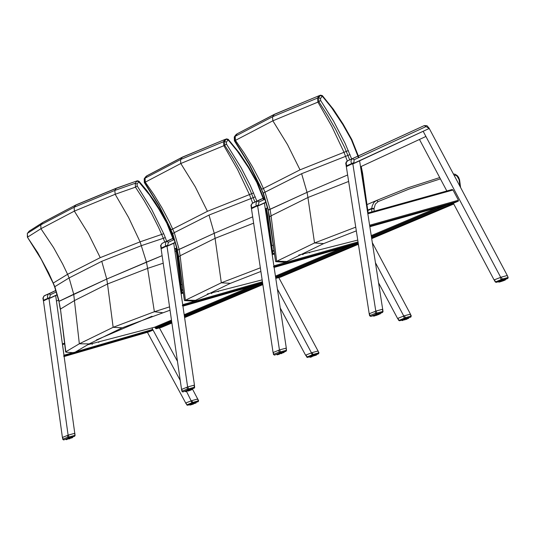 <?xml version="1.0" encoding="UTF-8"?>
<svg xmlns="http://www.w3.org/2000/svg" width="535" height="535" viewBox="0 0 535 535"><rect width="100%" height="100%" fill="white"/><g stroke="black" fill="none" stroke-linecap="round" stroke-linejoin="round"><path stroke-width="0.8" d="M65.832 351.776L60.462 309.049L74.626 300.476L107.515 283.978L113.146 327.306L122.161 327.815L89.144 343.898L75.101 352.19L72.867 352.632L66.226 352.231L65.832 351.776L79.34 343.784L113.146 327.306L154.381 311.731L169.555 306.863M65.638 351.997L60.462 309.049L58.93 301.399L106.739 279.063L162.118 255.65L146.45 262.123L147.613 268.383L163.215 263.193M175.554 248.461L176.115 251.129L174.938 251.41L176.63 251.075L176.115 251.129L176.844 255.275L177.413 255.469L180.034 276.608M184.147 305.826L182.937 306.207M182.047 292.692L180.034 276.628L179.459 276.327L181.532 292.839M122.161 327.815L170.036 310.2M89.144 343.898L79.34 343.784L73.716 294.237L106.739 279.063L107.515 283.978L147.613 268.383L154.381 311.731L162.413 312.687M60.261 309.243L58.93 301.392L54.61 286.813L69.095 277.939L73.716 294.237L59.144 301.252L54.837 286.68L48.598 272.756L37.838 252.854L27.372 237.119M54.61 286.813L53.112 283.155L67.577 274.308L62.689 264.063L53.527 247.524L40.934 228.712L27.68 237.079L27.312 233.434M42.927 222.379L29.164 231.153L42.7 222.587L40.807 224.854L40.934 228.712L74.365 211.111L115.179 194.279L135.462 187.156L135.248 183.251L137.08 184.007L138.786 181.833L149.379 194.767L158.741 208.911L159.089 208.516L155.203 202.27L146.71 190.393L138.96 181.218L138.786 181.833L136.953 181.071L135.248 183.251L114.818 190.447L74.131 207.259L40.807 224.854L27.459 233.293L28.95 231.421M42.706 222.58L76.13 204.825L42.994 222.339M159.089 208.516L167.194 222.848L173.293 238.182M164.74 242.114L163.356 238.289L165.288 237.553L163.717 233.715L140.083 241.84L100.246 257.636L67.577 274.308L69.095 277.939L101.757 261.314L141.574 245.578L163.356 238.289L158.594 227.462L151.592 213.572L143.868 200.117L135.462 187.156L137.201 185.959L137.08 184.007M138.966 181.218L137.301 180.797L116.242 188.367M101.757 261.314L106.739 279.063L146.45 262.123L140.083 241.84L128.567 217.444L115.179 194.279L114.818 190.447L116.229 188.373L75.816 205.086L74.131 207.259L74.365 211.111L88.389 233.695L100.246 257.636M182.188 284.312L180.944 284.847L182.188 284.312M155.384 328.256L155.431 327.768L155.879 328.617M171.782 322.204L156.28 328.744L161.329 327.413M171.895 322.973L161.423 327.393L156.334 328.724L155.558 328.162L171.661 321.354M173.949 237.881L162.306 243.238L173.969 237.941L165.944 241.88L165.348 244.809L165.897 246.414L166.773 246.448L165.897 246.414L161.175 248.721L160.6 245.471L162.279 243.244M161.202 248.715L161.316 248.013L160.928 248.18M251.564 208.65L251.865 208.296L251.236 205.386L252.105 203.427L264.651 197.609L256.512 201.608L255.931 204.597L256.499 206.236L257.402 206.276L256.499 206.236L251.53 208.663L250.955 205.206L252.627 203.073M424.369 125.544L352.378 158.708L351.415 159.611L350.967 161.496L351.635 164.051L352.565 164.084L351.635 164.051L346.399 166.606L345.75 163.329L346.339 161.851L347.489 160.881M352.859 163.957L429.197 128.474L352.445 163.924M346.446 166.586L346.6 165.837L346.138 166.031M273.271 245.023L271.633 245.732L273.271 245.023M358.042 244.421L280.547 277.13L275.779 278.381M262.157 279.865L207.266 294.003M184.388 300.436L178.67 256.599L177.319 250.273L214.247 233.293L252.687 216.835L214.247 233.293L215.083 238.336L253.637 223.148M193.469 301.138L184.669 300.576M184.796 300.523L221.316 282.794L230.391 283.329L193.917 301.085M272.843 253.69L270.549 236.751L269.981 236.443L272.342 253.831M265.882 208.57L266.651 212.288L265.835 212.489L267.159 212.234L266.651 212.288L267.119 214.93L267.674 215.123L270.549 236.724M195.282 300.322L185.377 300.202L180.128 255.763L215.083 238.336L221.316 282.794L260.344 267.828M230.391 283.329L260.893 271.452M145.894 176.557L144.249 178.697L146.978 175.828L182.181 157.337L225.128 139.388M146.329 176.149L147.285 175.574M226.459 138.893L224.82 139.648L226.144 139.16L228.05 139.923L228.218 139.307L226.472 138.886L224.459 141.387L224.747 145.373L233.334 158.607L241.245 172.35L250.119 190.146L254.941 202.003M256.874 201.113L250.36 185.632L241.205 167.836L226.512 144.142L226.365 142.149L224.459 141.387L223.423 141.768L224.82 139.648M226.512 144.142L223.844 145.701L237.573 169.521L249.45 194.586L207.44 211.298L171.153 229.823L158.989 205.453L144.651 182.482L144.39 178.57L146.991 175.821M226.365 142.149L228.05 139.923L229.662 141.721L237.373 151.158L248.407 167.569L248.742 167.174L239.085 152.615L228.211 139.307M144.203 178.757L144.316 182.535L144.651 182.482L180.797 163.516L223.844 145.701L223.423 141.768L180.516 159.564L145.092 178.148L145.259 182.114L154.073 194.847L162.132 208.128L169.394 221.878L174.29 232.645L209.004 215.077L255.315 196.833M178.449 256.86L180.128 255.763L179.138 249.363L177.566 250.112L172.698 233.568L170.879 229.95L172.437 233.715L174.29 232.645L179.138 249.363L214.247 233.293L209.004 215.077M253.69 192.914L249.45 194.586L252.654 203.059L264.631 197.542M378.191 201.561L376.459 200.518L366.843 204.664L376.319 200.578L373.905 202.457L372.119 206.122L371.765 208.376L374.085 208.443L375.343 204.136L378.191 201.561L409.101 189.062L440.412 178.884M460.595 187.517L459.585 179.847L459.077 179.66L459.953 186.307M371.852 238.57L453.754 204.002L371.751 238.597M357.748 240.088L298.764 255.081M275.605 261.495L269.546 216.688L268.122 210.235L307.043 192.353L347.63 174.972L307.043 192.353L307.926 197.509L348.633 181.445M284.74 262.29L275.913 261.648M276.047 261.588L314.533 242.964L323.668 243.592L285.235 262.23M368.14 212.917L365.686 195.469L365.131 195.161L365.612 199.301M360.784 166.659L361.586 170.458L361.125 170.565L362.075 170.411L361.586 170.458L362.075 173.153L362.616 173.36L365.679 195.442M286.68 261.434L276.662 261.247L271.091 215.812L307.926 197.509L314.533 242.964L355.735 227.148M323.668 243.592L356.317 230.873M235.948 134.706L234.31 136.88L237.42 133.67M237.359 133.703L274.201 114.51L319.168 95.671L320.218 95.431L322.19 96.206L322.337 95.598L320.545 95.163L318.539 97.698L318.86 101.764L327.607 115.359L335.672 129.47L344.734 147.72L349.683 159.871M351.662 158.962L344.988 143.092L333.633 121.264L320.672 100.506L320.512 98.467L318.539 97.698L317.462 98.099L318.833 95.946M320.672 100.506L317.917 102.111L331.887 126.581L344.005 152.294L300.021 169.836L261.782 189.29L249.357 164.305L234.758 140.732L234.47 136.739L237.105 133.937M320.512 98.467L322.19 96.206L323.822 98.059L331.653 107.769L342.882 124.622L343.202 124.234L333.379 109.28L322.337 95.598M234.263 136.947L234.397 140.792L234.758 140.732L272.857 120.81L317.917 102.111L317.462 98.099L272.542 116.77L235.213 136.298L235.407 140.344L244.395 153.411L252.62 167.027L260.037 181.124L265.052 192.152L301.626 173.708L350.057 154.575M269.306 216.969L271.091 215.812L270.048 209.265L268.389 210.061L263.367 193.122L261.481 189.423L263.08 193.282L265.052 192.152L270.048 209.265L307.043 192.353L301.626 173.708M348.399 150.562L344.005 152.294L347.295 160.981M43.536 300.884L43.208 297.801L44.097 295.922L55.914 290.445L48.01 294.317L47.394 297.172L47.923 298.724L48.765 298.764L47.923 298.724L43.516 300.891L42.887 298.256L43.863 296.089L55.894 290.391M277.397 289.094L311.464 352.812M280.253 308.006L305.565 355.166M318.037 350.987L278.795 277.605M318.144 350.96L312.106 352.612L313.089 354.444L306.923 357.032L305.666 355.133L312.106 352.612M194.446 385.093L173.748 243.238L174.577 248.909L176.797 247.886M166.913 245.525L187.624 386.972M182.535 391.874L182.957 391.948L181.92 391.306L181.546 389.413L188.073 386.838L194.352 385.126L194.673 387.333L194.138 388.203L194.673 387.347L194.192 388.189M161.082 248.514L181.546 389.413M226.472 289.054L225.703 289.254M218.14 291.649L218.3 291.16M218.601 291.087L218.307 291.615L217.598 291.341M211.572 293.534L211.706 292.859M212.014 292.779L211.74 293.494L210.93 293.06M183.385 293.053L181.111 293.702L182.716 304.669L182.335 305.666M375.543 262.892L403.758 315.984M357.614 243.626L358.584 245.438M378.706 283.115L397.572 318.452M410.124 314.212L404.406 315.777L405.41 317.656L404.427 318.185L405.135 318.613L405.41 317.656L411.127 316.091L410.124 314.212L410.459 314.139L372.413 242.837M286.299 348.078L264.41 203.046L265.286 208.844L267.574 207.787M257.549 205.326L279.444 349.957M273.171 352.471L279.899 349.816L280.22 351.943L286.258 350.291L285.998 351.268L279.952 352.919L280.22 351.943L279.083 352.124L279.952 352.919L274.488 355.12L273.465 354.458L273.171 352.485M251.423 208.436L273.064 352.511M317.803 250.24L317.034 250.44M302.817 254.7L302.843 254.045M309.431 252.828L309.584 252.333M309.899 252.252L309.604 252.787L308.896 252.507M302.837 254.7L302.964 254.011M303.285 253.931L303.011 254.66L302.195 254.212M274.542 253.971L272.195 254.633L273.887 265.848L273.492 266.871M419.467 139.454L446.839 190.982M453.326 203.2L494.086 279.932M382.672 309.25L359.607 160.841L360.536 166.773L425.913 136.465L423.245 131.443L500.686 277.297M506.973 275.585L501.241 277.137L502.265 279.063L501.248 279.604L501.97 280.046L502.265 279.063L507.989 277.511L507.3 275.512L428.956 127.905L428.575 128.086L428.782 128.881M346.292 166.365L369.204 313.751L376.359 310.929L382.779 309.203M369.204 313.751L369.625 315.757L370.708 316.406L369.618 315.744M352.726 163.108L375.784 311.096M388.885 221.062L390.216 220.627L388.885 221.062M421.874 211.76L423.192 211.332L421.874 211.76M432.768 208.69L434.079 208.262L432.768 208.69M399.939 217.946L401.263 217.518L399.939 217.946M453.8 203.066L458.268 201.193L458.428 200.23L453.005 190.019L452.135 189.504L367.759 213.024L452.135 189.504M75.716 351.809L152.702 329.42L151.9 327.928L180.228 380.378M185.438 391.593L185.257 391.065L185.518 391.694L186.548 391.506L191.162 400.822M147.399 332.288L185.719 403.009M187.25 405.182L185.625 403.036M197.689 398.99L192.373 388.918M177.459 361.299L159.43 327.915M197.796 398.963L191.784 400.628L192.747 402.4L186.929 404.841L185.892 402.915L191.784 400.628M74.773 433.296L55.687 295.581L56.456 301.085L58.636 300.075M74.887 433.263L68.547 435.022L68.828 437.041L67.764 437.209L68.607 437.958L68.828 437.041L74.8 435.37L74.626 436.266L75.094 435.457L74.519 433.357M48.899 297.868L68.112 435.156M63.498 439.904L62.762 439.282L62.501 437.416M43.429 300.697L62.408 437.443M84.39 350.385L85.654 349.977L84.39 350.385M116.944 340.909L118.195 340.507L116.944 340.909M127.698 337.779L128.942 337.378L127.698 337.779M95.297 347.208L96.554 346.807L95.297 347.208M106.117 339.912L106.973 339.685M98.841 341.811L98.674 342.367M98.092 342.012L98.828 342.326L99.122 341.738M92.281 343.53L92.147 344.259M91.472 343.744L92.301 344.219L92.568 343.457M152.702 329.42L152.602 330.282L148.804 331.881M63.645 356.176L63.999 355.213L72.88 352.632M64.628 343.958L62.515 344.567L63.999 355.213M190.768 400.969L192.513 403.296L192.747 402.4L198.411 400.815L198.224 401.698L192.513 403.296L187.631 405.242L189.644 404.674M194.934 402.628L194.894 403.243M195.382 402.989L195.021 402.601M195.743 402.407L195.937 402.995M195.442 402.487L195.723 403.015M195.91 402.367L196.111 402.942M190.554 404.935L193.483 404.039M192.854 404.253L193.489 404.039M191.075 404.801L192.199 404.46M189.898 405.062L189.577 404.48L190.065 405.055M191.042 404.808L189.958 405.062M189.744 404.968L189.617 404.46M189.684 404.433L189.999 404.975L189.785 404.386M190.159 404.861L190.085 404.266M190.273 404.192L190.58 404.714L190.5 404.106M190.761 404.005L191.035 404.534L191.015 403.912M191.323 403.805L191.57 404.333L191.604 403.704M191.945 403.584L192.172 404.126L192.246 403.477M192.6 403.357L192.807 403.905L192.914 403.256M193.269 403.143L193.71 403.611L193.57 403.042M193.911 402.935L194.071 403.497L194.907 403.116L194.76 402.681M62.762 439.282L63.725 439.917L74.612 436.272M62.501 437.403L68.547 435.022M66.153 439.563L65.986 439.054L66.26 439.663L66.848 439.569M66.561 439.462L66.166 438.974M66.46 439.382L66.46 438.854M66.661 438.774L66.942 439.322L66.868 438.693M67.129 438.593L67.41 439.135L67.383 438.499M67.691 438.386L67.952 438.934L67.978 438.285M68.326 438.165L68.56 438.72L68.634 438.058M68.995 437.938L69.209 438.499L69.316 437.831M69.684 437.71L69.871 438.279L69.998 437.61M70.346 437.496L70.513 438.078L70.647 437.409M70.968 437.309L71.336 437.831L71.229 437.229M71.509 437.148L71.636 437.75L71.73 437.088M71.957 437.028L72.265 437.556M72.285 436.941L72.492 437.543M72.479 436.894L72.7 437.409M71.523 438.065L71.984 437.871M496.192 282.346L498.446 281.731L496.246 282.326L495.27 281.945L496.192 282.346L501.97 280.046L507.702 278.494L505.361 279.424L507.735 278.481L508.156 277.351L508.023 278.086M495.27 281.945L494.186 279.899L501.241 277.137M504.358 279.41L504.324 280.086M504.452 279.384L504.759 279.979L504.679 279.323M505.14 279.203L505.328 279.865M504.866 279.27L505.134 279.879M505.361 279.925L504.96 280.126M499.275 282.052L504.498 280.327M503.368 280.755L504.498 280.32M501.007 281.564L501.669 281.35M500.372 281.758L500.974 281.57M500.339 281.764L498.941 282.119M498.74 281.918L498.459 281.463M499.061 281.805L498.694 281.363M499.315 281.109L499.83 281.604L499.202 281.858L499.068 281.209M499.864 280.902L500.392 281.383L499.83 281.604L499.556 281.015M500.499 280.668L500.76 281.249L500.151 280.795M501.188 280.427L501.716 280.915L501.034 281.149L500.813 280.554M501.91 280.179L502.412 280.681L501.716 280.915L501.522 280.307M502.626 279.939L503.094 280.46L502.412 280.681L502.245 280.066M503.308 279.725L503.729 280.266L503.094 280.46L502.947 279.838M505.455 279.832L503.729 280.266L503.609 279.631M369.899 315.844L370.655 316.426L373.209 315.73L370.708 316.406L376.413 314.112L376.7 313.102L375.537 313.289L376.413 314.112L382.532 312.447L382.759 311.464L382.478 312.467L380.305 313.343L382.518 312.453L383.033 311.557M374.647 315.904L373.758 316.118M373.584 316.158L373.945 316.098M373.47 315.931L373.203 315.456M373.784 315.209L373.744 315.964L373.423 315.356M374.032 315.108L374.553 315.617L374.273 315.015M374.58 314.901L374.874 315.489L374.868 314.794M375.216 314.66L375.496 315.262L375.537 314.547M375.924 314.413L376.172 315.021L376.265 314.292M376.66 314.159L376.887 314.774L377.008 314.045M377.396 313.918L377.596 314.54L377.737 313.811M378.105 313.691L378.278 314.326L378.419 313.597M378.753 313.497L379.134 314.078L379.027 313.416M379.308 313.336L379.629 313.945L379.529 313.276M379.75 313.216L380.044 313.831M380.057 313.142L380.385 313.818M378.365 314.7L378.7 314.58M376.954 315.195L377.356 315.061M376.219 315.443L376.64 315.302M375.269 315.737L374.119 316.038M411.127 316.091L410.853 317.048L411.127 316.091M398.736 320.411L399.685 320.786L398.736 320.411L397.672 318.419L404.406 315.777M407.543 317.964L407.757 318.559L407.369 318.017M407.637 317.937L407.938 318.512L407.857 317.877M408.332 317.757L408.526 318.392M408.051 317.823L408.325 318.412M406.667 319.241L407.021 319.114M406.045 319.462L406.406 319.335L406.045 319.462M404.681 319.923L405.035 319.803M404.674 319.923L405.048 319.803M401.932 320.518L402.915 320.452M401.825 319.95L402.213 320.579M402.226 320.485L402.039 319.856M402.414 320.318L402.387 319.709M402.601 319.629L402.929 320.177L402.855 319.529M403.149 319.422L403.43 319.983L403.423 319.321M403.758 319.194L404.019 319.763L404.065 319.087M404.427 318.96L404.667 319.535L404.748 318.847M405.129 318.72L405.343 319.301L405.456 318.613M405.831 318.492L406.286 318.994L406.145 318.385M406.5 318.278L406.914 318.8L406.794 318.185M407.108 318.091L407.503 318.619M279.899 349.816L286.198 348.118L286.539 350.371M286.031 351.254L283.878 352.117L286.044 351.248L286.539 350.385L285.937 348.165M277.07 354.765L276.883 354.203L277.17 354.819M277.076 354.738L276.943 354.183M277.344 354.738L277.143 354.09M277.538 354.598L277.478 353.949M277.859 354.351L277.698 353.862L278.22 354.357L277.946 353.769M278.233 353.662L278.762 354.15L278.514 353.555M278.849 353.434L279.384 353.923L279.163 353.321M279.531 353.194L279.778 353.782L279.858 353.08M280.246 352.946L280.474 353.548L280.587 352.839M280.969 352.712L281.45 353.227L281.296 352.605M281.664 352.491L281.838 353.107L281.972 352.398M282.306 352.297L282.681 352.859L282.574 352.217M282.854 352.137L282.982 352.772L283.075 352.077L283.196 352.719L283.978 352.565M283.303 352.017L283.55 352.639L283.463 351.976M283.61 351.936L283.991 352.458M281.39 353.655L281.751 353.528L281.39 353.655M279.043 354.424L278.681 354.531M311.056 352.966L312.835 355.374L313.089 354.444L318.786 352.873L318.532 353.802L318.967 352.705L317.803 351.04M306.709 357.086L307.632 357.447L305.859 355.039M315.249 354.718L315.209 355.36M315.342 354.692L315.637 355.247L315.563 354.625M316.051 354.504L316.238 355.12M315.971 354.518L316.031 355.14M316.346 355.12L315.984 355.327M309.912 357.266L309.651 356.664L309.952 357.28L311.918 356.785M311.644 356.865L310.654 357.146M310.648 357.139L310.253 357.233M309.832 357.159L309.705 356.638M309.772 356.604L310.106 357.159L309.899 356.551M310.28 357.026L310.226 356.417M310.454 356.33L310.935 356.798L310.674 356.243M310.949 356.136L311.23 356.684L311.216 356.042M311.537 355.922L311.798 356.477L311.831 355.822M312.186 355.695L312.42 356.257L312.5 355.588M312.868 355.461L313.082 356.029L313.189 355.354M313.557 355.24L314.005 355.728L313.864 355.14M314.212 355.026L314.379 355.614L314.506 354.939M314.821 354.845L314.954 355.434L315.075 354.765M315.757 354.578L316.152 355.233M181.92 391.306L182.91 391.961L188.126 389.868L188.373 388.918L187.27 389.092L188.126 389.868L194.178 388.189M185.685 391.6L185.478 390.971M185.377 391.018L185.705 391.593L185.297 391.052M185.879 391.473L185.799 390.838M186.173 391.225L186.233 390.664M186.514 390.563L186.802 391.125L186.782 390.463M187.11 390.343L187.377 390.911L187.41 390.236M187.765 390.109L188.012 390.684L188.086 390.002M188.467 389.875L188.962 390.363L188.795 389.761M189.169 389.64L189.363 390.229L189.49 389.54M189.851 389.427L190.279 389.948L190.152 389.333M190.487 389.233L190.855 389.774L190.748 389.152M191.035 389.072L191.155 389.694L191.256 389.012L191.37 389.634L191.777 389.513M191.476 388.952L191.583 389.58L192.192 389.44M191.797 388.871L192.185 389.346M189.042 390.737L191.416 389.868M189.036 390.744L189.41 390.617M188.728 390.844L188.032 391.065M188.039 391.065L188.741 390.838M176.844 255.275L179.459 276.327M158.741 208.911L166.8 223.162L172.838 238.389M172.858 238.449L173.333 239.974M163.717 233.715L151.565 209.158L137.201 185.959M166.626 241.245L165.288 237.553M182.903 289.555L181.653 290.09M182.957 289.937L181.706 290.472M262.866 284.573L184.602 317.609L262.866 284.593M171.895 322.993L161.624 327.326M262.745 283.784L184.488 316.834M171.595 320.933L155.431 327.768L154.561 327.226M171.474 320.09L154.655 327.199L87.666 344.734M152.027 316.245L96.454 339.932M249.992 286.88L184.18 314.714M256.787 284.928L184.301 315.563M260.197 283.945L184.368 315.991M167.034 246.334L168.003 245.685L166.646 246.301M175.34 242.301L168.003 245.685L167.763 245.137L168.351 242.268L174.47 239.453M167.963 245.906L175.393 242.482M167.763 245.137L161.316 248.013L160.935 245.137L162.011 243.398L166.706 241.278L168.351 242.268M257.676 206.149L258.659 205.487L257.281 206.115M266.069 202.07L258.659 205.487L258.412 204.932L258.98 202.003L265.166 199.154M258.619 205.721L266.122 202.257M258.412 204.932L251.276 208.108M252.64 203.059L257.295 200.993L258.98 202.003M353.809 163.523L354.15 159.724L426.061 126.568L428.575 128.086M353.602 162.714L346.6 165.837L346.165 162.834L347.523 160.868L424.315 125.571L426.061 126.568M429.097 128.173L426.977 125.698L424.315 125.564L347.509 160.874L352.391 158.701L354.15 159.724M274.087 250.775L272.482 251.463M274.034 250.387L272.422 251.075M358.029 244.408L280.3 277.217M341.196 248.307L275.438 276.12M348.011 246.367L275.572 276.983M351.435 245.391L275.639 277.418M357.654 243.706L275.766 278.287M267.119 214.93L269.981 236.443M207.44 211.298L195.201 186.715L180.797 163.516L180.516 159.564L182.502 157.069L147.239 175.6M248.407 167.569L256.793 182.395L263.086 198.258M263.106 198.318L263.594 199.883M376.453 200.525L407.877 187.845L439.71 177.56L407.871 187.845L376.453 200.525M454.055 175.199L453.72 174.571M454.068 175.192L455.787 175.346L457.077 176.169L459.077 179.66M367.679 210.135L371.765 208.376L371.731 208.817L374.052 208.877L374.085 208.443M374.105 211.251L374.052 208.877M367.739 210.529L371.731 208.817L371.838 211.887M436.888 207.841L371.283 235.587M443.722 205.908L371.417 236.47M447.153 204.945L371.491 236.918M453.372 203.28L371.624 237.801M362.075 173.153L365.131 195.161M300.021 169.836L287.522 144.624L272.857 120.81L272.542 116.77L274.515 114.243L237.373 133.696M319.188 95.665L320.532 95.163M342.882 124.622L351.435 139.842L357.888 156.093M357.908 156.16L358.41 157.765M263.08 193.289L268.122 210.228L275.612 261.535M49.006 298.657L49.962 298.022L48.638 298.624M57.238 294.665L49.962 298.022L49.722 297.493L50.337 294.698L56.396 291.909M49.929 298.236L57.292 294.845M49.722 297.493L43.275 300.362M44.632 295.567L48.772 293.722L50.337 294.698M262.438 281.758L182.716 304.669M182.836 305.518L262.565 282.594M262.658 283.236L182.93 306.174L262.658 283.236M183.284 292.337L181.011 292.986L183.284 292.337M358.029 241.9L273.887 265.848M274.02 266.718L358.162 242.756M358.169 243.472L274.127 267.42L358.116 243.485M272.088 253.904L274.435 253.242L272.088 253.911M458.428 200.23L369.665 225.228M369.805 226.124L458.268 201.193M453.907 203.039L369.899 226.726L453.854 203.053M367.873 213.766L453.005 190.019M148.837 331.874L64.187 356.517L148.877 331.854M152.602 330.282L64.12 356.036M62.421 343.871L64.541 343.263L62.421 343.871M189.637 404.654L196.004 402.541M198.405 400.695L197.455 399.043M186.735 404.888L187.591 405.256L189.644 404.681M189.617 404.594L189.256 404.641M189.236 404.654L195.977 402.474M189.858 404.36L190.219 404.861L196.031 403.002L195.944 402.36L196.104 402.855M195.67 402.427L195.763 402.909M194.392 403.316L194.198 402.848M194.506 402.755L194.559 403.223L194.412 402.781M190.427 404.647L190.166 404.233M191.002 404.54L190.587 404.072M191.43 404.279L191.109 403.878M191.884 403.604L192.025 404.045L191.697 403.671M192.526 403.383L192.674 403.825L192.333 403.45M193.182 403.169L193.135 403.671L192.988 403.229M193.817 402.962L193.964 403.403L193.637 403.022M195.355 402.507L195.402 402.995L195.248 402.534M66.046 439.235L72.586 437.075M67.51 435.37L67.764 437.209L62.923 439.161L62.662 437.322M66.026 439.175L65.658 439.222M69.062 438.921L70.105 438.58M72.62 437.563L72.412 436.914M66.541 438.82L66.942 439.322L72.472 437.55M66.079 439.014L66.179 439.536L66.012 439.041M72.205 436.961L72.218 437.597M70.754 437.369L70.908 437.831M66.46 439.395L66.24 438.941M67.377 439.141L66.962 438.66M67.865 438.927L67.477 438.466M68.266 438.185L68.226 438.707L68.072 438.252M68.921 437.958L69.069 438.412L68.721 438.031M69.597 437.737L69.744 438.185L69.396 437.804M70.252 437.53L70.406 437.978L70.058 437.59M70.874 437.336L70.841 437.844L70.694 437.389M71.416 437.175L71.376 437.811M71.871 437.048L71.911 437.55M70.801 437.356L70.954 437.817L70.801 437.356M498.439 281.711L505.348 279.377M500.138 277.504L501.248 279.604L495.524 281.885L494.414 279.792M498.413 281.644L498.018 281.691M498.005 281.704L505.321 279.31M498.834 282.119L498.366 281.504M503.335 280.775L502.693 281.002M505.067 279.223L505.194 279.751M505.18 279.731L505.013 279.237L505.087 279.905M505.394 279.705L505.221 279.183L505.261 279.892M505.274 279.176L505.401 279.725M498.881 281.283L499.048 281.778M503.93 279.537L504.351 279.939L504.184 279.464M498.74 281.938L498.533 281.43M498.867 281.29L498.948 281.825L498.78 281.323M499.596 281.691L499.162 281.169M500.098 281.484L499.657 280.982M500.439 280.688L500.599 281.169L500.245 280.761M501.114 280.447L501.068 280.995L500.907 280.521M501.823 280.206L501.984 280.681L501.609 280.28M502.532 279.972L502.693 280.447L502.318 280.039M503.208 279.758L503.368 280.233L503.014 279.818M503.809 280.099L503.83 279.564M504.779 279.297L504.846 279.825M373.203 315.703L380.298 313.323M375.229 311.31L375.537 313.289L369.832 315.59L369.524 313.61M376.359 310.929L376.7 313.102L382.759 311.464L382.425 309.29M380.626 313.042L380.278 313.249M373.176 315.637L380.646 313.035M373.932 315.877L380.238 313.824L380.144 313.122L380.325 313.657M379.97 313.162L379.99 313.864M380.418 313.671L380.224 313.102L380.332 313.671M373.477 315.951L373.269 315.423M373.764 315.81L373.51 315.322M374.326 315.703L373.878 315.168M374.828 315.496L374.373 314.975M375.343 315.209L374.968 314.754M375.851 314.44L375.804 315.001L375.637 314.513M376.573 314.192L376.52 314.754L376.352 314.266M377.302 313.951L377.469 314.44L377.088 314.018M378.004 313.724L378.171 314.219L377.797 313.791M378.653 313.53L378.633 314.165M379.208 313.363L379.175 314.058M379.656 313.242L379.649 313.938M399.638 320.799L410.887 317.034M401.845 320.171L408.559 317.91M403.33 316.138L404.427 318.185L398.97 320.358L397.88 318.312M401.798 320.111L401.417 320.157M408.867 317.656L408.533 317.843M402.213 319.783L402.514 320.351L408.272 318.439L408.198 317.783L408.372 318.272M402.527 320.345L402.18 320.545M408.258 317.77L408.372 318.285M408.586 318.238L408.419 317.736L408.466 318.419M408.673 318.251L408.493 317.716M408.479 317.723L408.593 318.251M401.932 320.512L401.752 319.983L401.932 320.512M402.28 320.472L401.892 319.917M402.2 319.79L402.287 320.311L402.119 319.823M402.902 320.184L402.481 319.676M403.383 319.99L402.949 319.495M403.704 319.214L403.678 319.749L403.517 319.281M404.36 318.987L404.313 319.515L404.159 319.054M405.042 318.746L405.202 319.214L404.834 318.82M405.737 318.519L405.891 318.98L405.53 318.586M406.399 318.305L406.56 318.773L406.205 318.365M407.015 318.118L406.988 318.726M407.55 318.479L407.396 318.011M407.964 317.85L408.024 318.358M276.956 354.417L283.871 352.104M273.465 354.458L274.475 355.12M278.795 350.184L279.083 352.124L273.659 354.31L273.365 352.378M284.192 351.829L283.851 352.03M276.929 354.344L284.219 351.829M277.224 354.056L277.618 354.605L283.175 352.726M277.632 354.605L277.237 354.845L277.591 354.792M277.197 354.651L277.03 354.143L277.397 354.725M283.777 351.896L283.958 352.431L283.71 351.916M283.985 352.438L283.804 351.89M277.204 354.665L277.01 354.15M277.692 353.869L277.739 354.411L277.571 353.916M278.481 354.244L278.039 353.735M278.795 353.454L278.956 353.936L278.608 353.521M279.464 353.22L279.417 353.769L279.257 353.287M280.166 352.973L280.327 353.454L279.952 353.046M280.875 352.739L281.036 353.22L280.668 352.812M281.564 352.518L281.724 353L281.363 352.585M282.206 352.324L282.186 352.926M282.761 352.164L282.768 352.699M283.209 352.037L283.376 352.532L283.095 352.07M283.63 352.478L283.47 351.97M283.53 351.956L283.644 352.485M307.592 357.46L312.835 355.374L318.532 353.802L316.299 354.685M309.712 356.852L316.285 354.651M318.746 352.759L318.044 350.993M309.691 356.785L309.317 356.832M310.594 356.791L310.44 356.337L310.728 356.878L315.991 355.166M310.728 356.878L310.053 357.219M316.299 354.966L316.138 354.478L316.299 354.966M310.374 357.032L310.053 356.491L310.22 356.959M310.213 356.965L309.979 356.517M310.588 356.805L310.313 356.384M311.183 356.691L310.761 356.21M311.484 355.942L311.464 356.464L311.31 356.009M312.119 355.721L312.079 356.236L311.925 355.788M312.788 355.487L312.942 355.942L312.587 355.561M313.463 355.267L313.617 355.721L313.263 355.334M314.119 355.059L314.272 355.507L313.925 355.12M314.72 354.872L314.7 355.454M315.67 354.598L315.657 355.24M185.324 391.266L192.072 389.019M186.996 387.2L187.27 389.092L182.101 391.179L181.826 389.279M188.073 386.838L188.373 388.918L194.386 387.253L194.085 385.18M185.304 391.199L192.052 388.952M186.334 391.553L185.906 391.653M191.396 389.868L190.928 390.062M185.999 390.757L186.3 391.319L191.349 389.64M186.3 391.319L185.739 391.587M185.632 390.904L185.799 391.393M191.804 389.393L191.644 388.905M191.978 388.825L192.078 389.36L191.904 388.845M185.792 391.406L185.558 390.938M186.16 391.245L185.886 390.804M186.768 391.132L186.334 390.63M187.223 390.844L186.875 390.43M187.698 390.135L187.859 390.603L187.504 390.202M188.387 389.901L188.333 390.436L188.18 389.968M189.082 389.667L189.236 390.135L188.875 389.741M189.758 389.453L189.912 389.921L189.557 389.513M190.36 389.781L190.386 389.259M190.935 389.614L190.935 389.099M191.39 388.972L191.55 389.453L191.276 389.005M191.717 388.891L191.818 389.4M177.406 255.442L176.63 251.075M53.112 283.155L41.329 259.462L27.379 237.132L27.352 233.394L29.365 230.966M173.313 238.242L173.788 239.767M176.028 248.24L176.63 251.062M116.556 188.106L137.288 180.803M116.543 188.113L76.13 204.825M87.653 344.741L154.608 327.219L155.257 327.861M184.394 300.469L177.319 250.273L172.437 233.715M193.536 301.138L184.568 300.59M267.667 215.097L266.343 208.356M225.115 139.388L182.502 157.069M248.742 167.188L257.174 182.094L263.528 198.05M263.548 198.111L264.036 199.675M144.316 182.535L158.681 205.547L170.879 229.95M453.406 173.975L455.178 174.263L457.305 175.647L458.562 177.252L459.578 179.827M284.814 262.29L275.792 261.662M362.616 173.333L361.232 166.445M319.154 95.678L274.515 114.243M343.202 124.247L351.803 139.541L358.316 155.892M358.336 155.966L358.845 157.564M236.41 134.278L237.353 133.71M234.397 140.792L249.029 164.405L261.481 189.423M198.224 401.698L198.599 400.648L197.703 398.996M195.884 403.015L195.843 402.387M192.486 404.373L192.841 404.253M74.626 436.266L75.094 435.457L74.793 433.303M65.638 439.235L72.914 436.821M69.731 438.7L70.098 438.58M69.443 438.8L69.069 438.921M508.156 277.351L507.2 275.545M505.261 279.979L504.9 280.146M501.984 281.243L502.372 281.109M383.033 311.544L382.672 309.243M376.941 315.202L377.342 315.068M376.232 315.436L376.62 315.309M378.359 314.7L378.693 314.587M411.301 315.931L410.358 314.172M401.397 320.171L408.88 317.636M407.556 318.479L407.396 318.004M286.044 351.248L286.539 350.385M318.566 353.789L316.299 354.692M309.304 356.845L316.6 354.377M185.625 390.911L185.953 391.473M191.65 388.905L191.744 389.547M189.724 390.503L190.072 390.383"/></g></svg>
